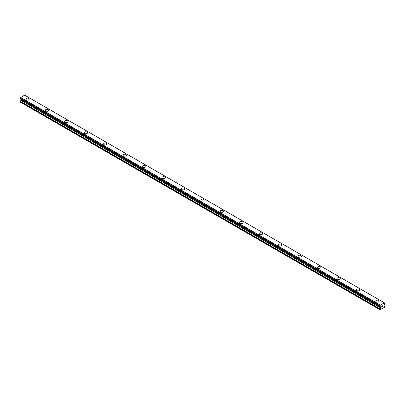 <?xml version="1.0" encoding="UTF-8"?>
<svg xmlns="http://www.w3.org/2000/svg" width="405" height="405" viewBox="0 0 405 405"><rect width="100%" height="100%" fill="white"/><g stroke="black" fill="none" stroke-linecap="round" stroke-linejoin="round"><path stroke-width="0.61" d="M25.824 99.083A1.716 0.992 180 0 1 26.882 98.167A1.716 0.992 180 0 1 28.755 98.38A1.716 0.992 180 0 1 29.256 99.083A1.716 0.992 180 0 1 28.198 100A1.716 0.992 180 0 1 26.325 99.787A1.716 0.992 180 0 1 25.824 99.083A1.716 0.992 180 0 1 26.882 98.172A1.716 0.992 180 0 1 28.755 98.385A1.716 0.992 180 0 1 29.256 99.083M45.264 110.307A1.716 0.992 180 0 1 46.322 109.391A1.716 0.992 180 0 1 48.195 109.603A1.716 0.992 180 0 1 48.696 110.307A1.716 0.992 180 0 1 47.638 111.223A1.716 0.992 180 0 1 45.765 111.01A1.716 0.992 180 0 1 45.264 110.307A1.716 0.992 180 0 1 46.322 109.396A1.716 0.992 180 0 1 48.195 109.608A1.716 0.992 180 0 1 48.696 110.307M67.635 120.832A1.716 0.992 180 0 1 68.136 121.53A1.716 0.992 180 0 1 67.078 122.447A1.716 0.992 180 0 1 65.205 122.234A1.716 0.992 180 0 1 64.704 121.53A1.716 0.992 180 0 1 65.762 120.619A1.716 0.992 180 0 1 67.635 120.832M64.704 121.53A1.716 0.992 180 0 1 65.762 120.614A1.716 0.992 180 0 1 67.635 120.827A1.716 0.992 180 0 1 68.136 121.53M84.144 132.754A1.716 0.992 180 0 1 85.202 131.838A1.716 0.992 180 0 1 87.075 132.05A1.716 0.992 180 0 1 87.576 132.754A1.716 0.992 180 0 1 86.518 133.67A1.716 0.992 180 0 1 84.645 133.458A1.716 0.992 180 0 1 84.144 132.754A1.716 0.992 180 0 1 85.202 131.843A1.716 0.992 180 0 1 87.075 132.055A1.716 0.992 180 0 1 87.576 132.754M103.584 143.977A1.716 0.992 180 0 1 104.642 143.061A1.716 0.992 180 0 1 106.515 143.274A1.716 0.992 180 0 1 107.016 143.977A1.716 0.992 180 0 1 105.958 144.894A1.716 0.992 180 0 1 104.085 144.681A1.716 0.992 180 0 1 103.584 143.977A1.716 0.992 180 0 1 104.642 143.066A1.716 0.992 180 0 1 106.515 143.279A1.716 0.992 180 0 1 107.016 143.977M123.024 155.201A1.716 0.992 180 0 1 124.082 154.285A1.716 0.992 180 0 1 125.955 154.497A1.716 0.992 180 0 1 126.456 155.201A1.716 0.992 180 0 1 125.398 156.117A1.716 0.992 180 0 1 123.525 155.905A1.716 0.992 180 0 1 123.024 155.201A1.716 0.992 180 0 1 124.082 154.29A1.716 0.992 180 0 1 125.955 154.502A1.716 0.992 180 0 1 126.456 155.201M142.464 166.425A1.716 0.992 180 0 1 143.522 165.508A1.716 0.992 180 0 1 145.395 165.721A1.716 0.992 180 0 1 145.896 166.425A1.716 0.992 180 0 1 144.838 167.341A1.716 0.992 180 0 1 142.965 167.128A1.716 0.992 180 0 1 142.464 166.425A1.716 0.992 180 0 1 143.522 165.513A1.716 0.992 180 0 1 145.395 165.726A1.716 0.992 180 0 1 145.896 166.425M161.904 177.648A1.716 0.992 180 0 1 162.962 176.732A1.716 0.992 180 0 1 164.835 176.95A1.716 0.992 180 0 1 165.336 177.648A1.716 0.992 180 0 1 164.278 178.565A1.716 0.992 180 0 1 162.405 178.352A1.716 0.992 180 0 1 161.904 177.648A1.716 0.992 180 0 1 162.962 176.737A1.716 0.992 180 0 1 164.835 176.95A1.716 0.992 180 0 1 165.336 177.648M181.344 188.872A1.716 0.992 180 0 1 182.402 187.955A1.716 0.992 180 0 1 184.275 188.173A1.716 0.992 180 0 1 184.776 188.872A1.716 0.992 180 0 1 183.718 189.788A1.716 0.992 180 0 1 181.845 189.575A1.716 0.992 180 0 1 181.344 188.872A1.716 0.992 180 0 1 182.402 187.96A1.716 0.992 180 0 1 184.275 188.173A1.716 0.992 180 0 1 184.776 188.872M200.784 200.095A1.716 0.992 180 0 1 201.842 199.179A1.716 0.992 180 0 1 203.715 199.397A1.716 0.992 180 0 1 204.216 200.095A1.716 0.992 180 0 1 203.158 201.012A1.716 0.992 180 0 1 201.285 200.799A1.716 0.992 180 0 1 200.784 200.095A1.716 0.992 180 0 1 201.842 199.184A1.716 0.992 180 0 1 203.715 199.397A1.716 0.992 180 0 1 204.216 200.095M220.224 211.319A1.716 0.992 180 0 1 221.282 210.403A1.716 0.992 180 0 1 223.155 210.62A1.716 0.992 180 0 1 223.656 211.319A1.716 0.992 180 0 1 222.598 212.235A1.716 0.992 180 0 1 220.725 212.023A1.716 0.992 180 0 1 220.224 211.319A1.716 0.992 180 0 1 221.282 210.408A1.716 0.992 180 0 1 223.155 210.62A1.716 0.992 180 0 1 223.656 211.319M239.664 222.542A1.716 0.992 180 0 1 240.722 221.626A1.716 0.992 180 0 1 242.595 221.844A1.716 0.992 180 0 1 243.096 222.542A1.716 0.992 180 0 1 242.038 223.459A1.716 0.992 180 0 1 240.165 223.246A1.716 0.992 180 0 1 239.664 222.542A1.716 0.992 180 0 1 240.722 221.631A1.716 0.992 180 0 1 242.595 221.844A1.716 0.992 180 0 1 243.096 222.542M259.104 233.766A1.716 0.992 180 0 1 260.162 232.85A1.716 0.992 180 0 1 262.035 233.067A1.716 0.992 180 0 1 262.536 233.766A1.716 0.992 180 0 1 261.478 234.682A1.716 0.992 180 0 1 259.605 234.47A1.716 0.992 180 0 1 259.104 233.766A1.716 0.992 180 0 1 260.162 232.855A1.716 0.992 180 0 1 262.035 233.067A1.716 0.992 180 0 1 262.536 233.766M278.544 244.99A1.716 0.992 180 0 1 279.602 244.073A1.716 0.992 180 0 1 281.475 244.291A1.716 0.992 180 0 1 281.976 244.99A1.716 0.992 180 0 1 280.918 245.906A1.716 0.992 180 0 1 279.045 245.693A1.716 0.992 180 0 1 278.544 244.99A1.716 0.992 180 0 1 279.602 244.078A1.716 0.992 180 0 1 281.475 244.291A1.716 0.992 180 0 1 281.976 244.99M297.984 256.213A1.716 0.992 180 0 1 299.042 255.297A1.716 0.992 180 0 1 300.915 255.514A1.716 0.992 180 0 1 301.416 256.213A1.716 0.992 180 0 1 300.358 257.129A1.716 0.992 180 0 1 298.485 256.917A1.716 0.992 180 0 1 297.984 256.213A1.716 0.992 180 0 1 299.042 255.302A1.716 0.992 180 0 1 300.915 255.514A1.716 0.992 180 0 1 301.416 256.213M317.424 267.437A1.716 0.992 180 0 1 318.482 266.52A1.716 0.992 180 0 1 320.355 266.738A1.716 0.992 180 0 1 320.856 267.437A1.716 0.992 180 0 1 319.798 268.353A1.716 0.992 180 0 1 317.925 268.14A1.716 0.992 180 0 1 317.424 267.437A1.716 0.992 180 0 1 318.482 266.525A1.716 0.992 180 0 1 320.355 266.738A1.716 0.992 180 0 1 320.856 267.437M336.864 278.66A1.716 0.992 180 0 1 337.922 277.744A1.716 0.992 180 0 1 339.795 277.962A1.716 0.992 180 0 1 340.296 278.66A1.716 0.992 180 0 1 339.238 279.577A1.716 0.992 180 0 1 337.365 279.364A1.716 0.992 180 0 1 336.864 278.66A1.716 0.992 180 0 1 337.922 277.749A1.716 0.992 180 0 1 339.795 277.962A1.716 0.992 180 0 1 340.296 278.66M356.304 289.884A1.716 0.992 180 0 1 357.362 288.967A1.716 0.992 180 0 1 359.235 289.185A1.716 0.992 180 0 1 359.736 289.884A1.716 0.992 180 0 1 358.678 290.8A1.716 0.992 180 0 1 356.805 290.587A1.716 0.992 180 0 1 356.304 289.884A1.716 0.992 180 0 1 357.362 288.973A1.716 0.992 180 0 1 359.235 289.185A1.716 0.992 180 0 1 359.736 289.884M375.744 301.107A1.716 0.992 180 0 1 376.802 300.191A1.716 0.992 180 0 1 378.675 300.409A1.716 0.992 180 0 1 379.176 301.107A1.716 0.992 180 0 1 378.118 302.024A1.716 0.992 180 0 1 376.245 301.811A1.716 0.992 180 0 1 375.744 301.107A1.716 0.992 180 0 1 376.802 300.196A1.716 0.992 180 0 1 378.675 300.409A1.716 0.992 180 0 1 379.176 301.107M381.778 306.17L381.778 306.534L382.183 305.932L381.778 306.17M381.778 306.595L381.778 306.965L381.778 306.595M381.778 306.965L382.188 306.727L381.778 306.965M381.723 307.056L382.183 306.787L381.728 307.056L381.728 306.139L382.183 305.871M382.502 305.922L382.927 305.532M382.816 306.038L382.568 306.509L382.811 306.038M382.568 306.509L383.003 306.256L382.568 306.504M382.457 306.631L382.998 306.317L382.457 306.636L382.907 305.633M380.508 307.911L380.31 306.803A0.643 0.37 -60 0 0 380.184 306.6A0.643 0.37 -60 0 0 379.966 306.59L379.966 305.755A0.643 0.37 -60 0 0 380.31 305.142L384.33 302.824A0.643 0.37 -60 0 0 384.456 303.021A0.643 0.37 -60 0 0 384.674 303.036L384.674 303.871A0.643 0.37 -60 0 0 384.33 304.479L384.102 305.755L384.75 306.256L384.522 307.319L379.89 309.734L380.508 307.911L20.868 100.273L20.25 102.095L379.89 309.734M20.868 99.306L380.508 306.944L20.868 99.306L20.868 100.273M20.675 99.174L380.335 306.843M20.25 98.886L379.89 306.544L20.25 98.886L20.326 98.116A0.643 0.37 -60 0 0 20.67 97.509L24.654 95.14L384.294 302.773M380.346 305.056L20.706 97.418L380.335 305.066M384.674 303.036L384.335 302.839M380.31 305.142L20.67 97.509M379.966 305.755L20.326 98.116M379.89 305.907L20.25 98.273M380.31 306.803L379.946 306.59M380.538 307.005L20.898 99.372M380.538 307.815L20.898 100.177M379.936 308.899L20.296 101.265M379.89 309.061L20.25 101.422M384.72 303.036L384.325 302.808M379.92 306.585L20.28 98.947"/></g></svg>
